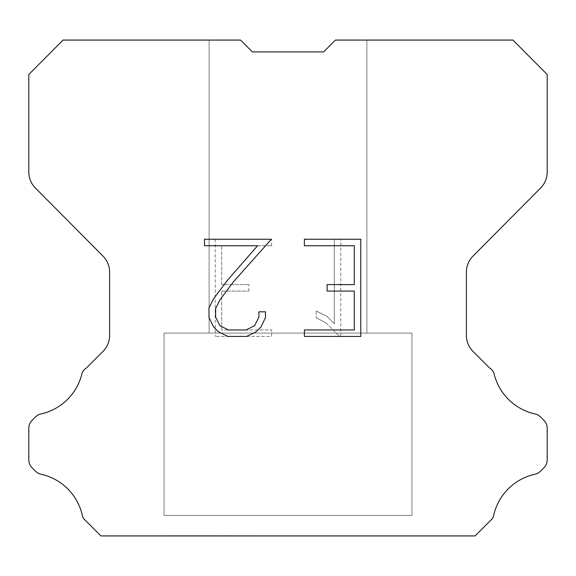 <?xml version="1.0" encoding="UTF-8"?>
<svg xmlns="http://www.w3.org/2000/svg" width="576" height="576" viewBox="0 0 576 576"><rect width="100%" height="100%" fill="white"/><g stroke="black" fill="none" stroke-linecap="round" stroke-linejoin="round"><path stroke-width="0.43" stroke-dasharray="2.88 2.16" d="M366.89 40.068L335.484 40.068L323.626 51.926L252.374 51.926L240.516 40.068L209.11 40.068L209.11 333.079L366.89 333.079L209.11 333.079L366.89 333.079L366.89 40.068L335.484 40.068L323.626 51.926L252.374 51.926L240.516 40.068L209.11 40.068L209.11 333.079L366.89 333.079L209.11 333.079L366.89 333.079L366.89 40.068L335.484 40.068L323.626 51.926L252.374 51.926L240.516 40.068L209.11 40.068L209.11 333.079L366.89 333.079L209.11 333.079L366.89 333.079L366.89 40.068L335.484 40.068L323.626 51.926L252.374 51.926L240.516 40.068L209.11 40.068L209.11 333.079L366.89 333.079L209.11 333.079L366.89 333.079L366.89 40.068L335.484 40.068L323.626 51.926L252.374 51.926L240.516 40.068L209.11 40.068L209.11 333.079L366.89 333.079L209.11 333.079L366.89 333.079L366.89 40.068L335.484 40.068L323.626 51.926L252.374 51.926L240.516 40.068L209.11 40.068L209.11 333.079L366.89 333.079L209.11 333.079L366.89 333.079L366.89 40.068L335.484 40.068L323.626 51.926L252.374 51.926L240.516 40.068L209.11 40.068L209.11 333.079L366.89 333.079L209.11 333.079L366.89 333.079L366.89 40.068L335.484 40.068L323.626 51.926L252.374 51.926L240.516 40.068L209.11 40.068L209.11 333.079L366.89 333.079L209.11 333.079L366.89 333.079L366.89 40.068L335.484 40.068L323.626 51.926L252.374 51.926L240.516 40.068L209.11 40.068L209.11 333.079L366.89 333.079L209.11 333.079L366.89 333.079L366.89 40.068L335.484 40.068L323.626 51.926L252.374 51.926L240.516 40.068L209.11 40.068L209.11 333.079L366.89 333.079L209.11 333.079L366.89 333.079L366.89 40.068L335.484 40.068L323.626 51.926L252.374 51.926L240.516 40.068L209.11 40.068L209.11 333.079L366.89 333.079L209.11 333.079L366.89 333.079L366.89 40.068L335.484 40.068L323.626 51.926L252.374 51.926L240.516 40.068L209.11 40.068L209.11 333.079L366.89 333.079L209.11 333.079L366.89 333.079L366.89 40.068L335.484 40.068L323.626 51.926L252.374 51.926L240.516 40.068L209.11 40.068L209.11 333.079L366.89 333.079L209.11 333.079L366.89 333.079L366.89 40.068L335.484 40.068L323.626 51.926L252.374 51.926L240.516 40.068L209.11 40.068L209.11 333.079L366.89 333.079L209.11 333.079L366.89 333.079L366.89 40.068L335.484 40.068L323.626 51.926L252.374 51.926L240.516 40.068L209.11 40.068L209.11 333.079L366.89 333.079L209.11 333.079L366.89 333.079L366.89 40.068L335.484 40.068L323.626 51.926L252.374 51.926L240.516 40.068L209.11 40.068L209.11 333.079L366.89 333.079L209.11 333.079L366.89 333.079L366.89 40.068L335.484 40.068L323.626 51.926L252.374 51.926L240.516 40.068L209.11 40.068L209.11 333.079L366.89 333.079L209.11 333.079L366.89 333.079L366.89 40.068L335.484 40.068L323.626 51.926L252.374 51.926L240.516 40.068L209.11 40.068L209.11 333.079L366.89 333.079L209.11 333.079L366.89 333.079L366.89 40.068L335.484 40.068L323.626 51.926L252.374 51.926L240.516 40.068L209.11 40.068L209.11 333.079L366.89 333.079L209.11 333.079L366.89 333.079L366.89 40.068L335.484 40.068L323.626 51.926L252.374 51.926L240.516 40.068L209.11 40.068L209.11 333.079L366.89 333.079L209.11 333.079L366.89 333.079L366.89 40.068L335.484 40.068L323.626 51.926L252.374 51.926L240.516 40.068L209.11 40.068L209.11 333.079L366.89 333.079L209.11 333.079L366.89 333.079L366.89 40.068L335.484 40.068L323.626 51.926L252.374 51.926L240.516 40.068L209.11 40.068L209.11 333.079L366.89 333.079L209.11 333.079L366.89 333.079L366.89 40.068L335.484 40.068L323.626 51.926L252.374 51.926L240.516 40.068L209.11 40.068L209.11 333.079L366.89 333.079L209.11 333.079L366.89 333.079L366.89 40.068L335.484 40.068L323.626 51.926L252.374 51.926L240.516 40.068L209.11 40.068L209.11 333.079L366.89 333.079L209.11 333.079L366.89 333.079L366.89 40.068L335.484 40.068L323.626 51.926L252.374 51.926L240.516 40.068L209.11 40.068L209.11 333.079L366.89 333.079L209.11 333.079L366.89 333.079L366.89 40.068L335.484 40.068L323.626 51.926L252.374 51.926L240.516 40.068L209.11 40.068L209.11 333.079L366.89 333.079L366.89 40.068L335.484 40.068L323.626 51.926L252.374 51.926L240.516 40.068L209.11 40.068L209.11 333.079L366.89 333.079L366.89 40.068L335.484 40.068L323.626 51.926L252.374 51.926L240.516 40.068L209.11 40.068L209.11 333.079L366.89 333.079L366.89 40.068L335.484 40.068L323.626 51.926L252.374 51.926L240.516 40.068L209.11 40.068L209.11 333.079L366.89 333.079L366.89 40.068L335.484 40.068L323.626 51.926L252.374 51.926L240.516 40.068L209.11 40.068L209.11 333.079L366.89 333.079L366.89 40.068L335.484 40.068L323.626 51.926L252.374 51.926L240.516 40.068L209.11 40.068L209.11 333.079L366.89 333.079L366.89 40.068L335.484 40.068L323.626 51.926L252.374 51.926L240.516 40.068L209.11 40.068L209.11 333.079L366.89 333.079L366.89 40.068L335.484 40.068L323.626 51.926L252.374 51.926L240.516 40.068L209.11 40.068L209.11 333.079L366.89 333.079L366.89 40.068L335.484 40.068L323.626 51.926L252.374 51.926L240.516 40.068L209.11 40.068L209.11 333.079L366.89 333.079L366.89 40.068L335.484 40.068L323.626 51.926L252.374 51.926L240.516 40.068L209.11 40.068L209.11 333.079L366.89 333.079L366.89 40.068L335.484 40.068L323.626 51.926L252.374 51.926L240.516 40.068L209.11 40.068L209.11 333.079L366.89 333.079L366.89 40.068L335.484 40.068L323.626 51.926L252.374 51.926L240.516 40.068L209.11 40.068L209.11 333.079L366.89 333.079L366.89 40.068L335.484 40.068L323.626 51.926L252.374 51.926L240.516 40.068L209.11 40.068L209.11 333.079L366.89 333.079L366.89 40.068L335.484 40.068L323.626 51.926L252.374 51.926L240.516 40.068L209.11 40.068L209.11 333.079L366.89 333.079L366.89 40.068L335.484 40.068L323.626 51.926L252.374 51.926L240.516 40.068L209.11 40.068L209.11 333.079L366.89 333.079L366.89 40.068L335.484 40.068L323.626 51.926L252.374 51.926L240.516 40.068L209.11 40.068L209.11 333.079L366.89 333.079L366.89 40.068L335.484 40.068L323.626 51.926L252.374 51.926L240.516 40.068L209.11 40.068L209.11 333.079L366.89 333.079L366.89 40.068L335.484 40.068L323.626 51.926L252.374 51.926L240.516 40.068L209.11 40.068L209.11 333.079L366.89 333.079L366.89 40.068L335.484 40.068L323.626 51.926L252.374 51.926L240.516 40.068L209.11 40.068L209.11 333.079L366.89 333.079L366.89 40.068L335.484 40.068L323.626 51.926L252.374 51.926L240.516 40.068L209.11 40.068L209.11 333.079L366.89 333.079L366.89 40.068L335.484 40.068L323.626 51.926L252.374 51.926L240.516 40.068L209.11 40.068L209.11 333.079L366.89 333.079L366.89 40.068L335.484 40.068L323.626 51.926L252.374 51.926L240.516 40.068L209.11 40.068L209.11 333.079L366.89 333.079L366.89 40.068L335.484 40.068L323.626 51.926L252.374 51.926L240.516 40.068L209.11 40.068L209.11 333.079L366.89 333.079L366.89 40.068L335.484 40.068L323.626 51.926L252.374 51.926L240.516 40.068L209.11 40.068L209.11 333.079L366.89 333.079L366.89 40.068L335.484 40.068L323.626 51.926L252.374 51.926L240.516 40.068L209.11 40.068L209.11 333.079L366.89 333.079L366.89 40.068L335.484 40.068L323.626 51.926L252.374 51.926L240.516 40.068L63.079 40.068L28.8 74.506L28.8 172.087A22.536 22.536 0 0 0 35.345 187.97L103.046 256.147A22.536 22.536 0 0 1 109.591 272.023L109.591 335.477A22.536 22.536 0 0 1 102.989 351.41L86.53 367.877A11.268 11.268 0 0 0 82.13 372.816A54.094 54.094 0 0 1 41.011 413.928A11.268 11.268 0 0 0 35.482 416.959L32.098 420.343A11.268 11.268 0 0 0 28.8 428.306L28.8 459.85A11.268 11.268 0 0 0 32.098 467.82L35.798 471.514A11.268 11.268 0 0 0 41.285 474.314A54.094 54.094 0 0 1 82.562 516.614A10.858 10.858 0 0 0 84.118 519.127L100.922 535.932L475.078 535.932L491.882 519.127A10.858 10.858 0 0 0 493.438 516.614A54.094 54.094 0 0 1 534.715 474.314A11.268 11.268 0 0 0 540.202 471.514L543.902 467.82A11.268 11.268 0 0 0 547.2 459.85L547.2 428.306A11.268 11.268 0 0 0 543.902 420.343L540.518 416.959A11.268 11.268 0 0 0 534.989 413.928A54.094 54.094 0 0 1 493.87 372.816A11.268 11.268 0 0 0 489.47 367.877L473.011 351.41A22.536 22.536 0 0 1 466.409 335.477L466.409 272.023A22.536 22.536 0 0 1 472.954 256.147L540.655 187.97A22.536 22.536 0 0 0 547.2 172.087L547.2 74.506L512.921 40.068L366.89 40.068M164.038 535.702L411.962 535.932L164.038 535.702M411.962 333.079L164.038 333.079L164.038 515.419L411.962 515.419L164.038 515.419L411.962 515.419L411.962 333.079L164.038 333.079L164.038 515.419L411.962 515.419L164.038 515.419L411.962 515.419L411.962 333.079L164.038 333.079L164.038 515.419L411.962 515.419L164.038 515.419L411.962 515.419L411.962 333.079L164.038 333.079L164.038 515.419L411.962 515.419L164.038 515.419L411.962 515.419L411.962 333.079L164.038 333.079L164.038 515.419L411.962 515.419L164.038 515.419L411.962 515.419L411.962 333.079L164.038 333.079L164.038 515.419L411.962 515.419L164.038 515.419L411.962 515.419L411.962 333.079L164.038 333.079L164.038 515.419L411.962 515.419L164.038 515.419L411.962 515.419L411.962 333.079L164.038 333.079L164.038 515.419L411.962 515.419L164.038 515.419L411.962 515.419L411.962 333.079L164.038 333.079L164.038 515.419L411.962 515.419L164.038 515.419L411.962 515.419L411.962 333.079L164.038 333.079L164.038 515.419L411.962 515.419L164.038 515.419L411.962 515.419L411.962 333.079L164.038 333.079L164.038 515.419L411.962 515.419L164.038 515.419L411.962 515.419L411.962 333.079L164.038 333.079L164.038 515.419L411.962 515.419L164.038 515.419L411.962 515.419L411.962 333.079L164.038 333.079L164.038 515.419L411.962 515.419L164.038 515.419L411.962 515.419L411.962 333.079L164.038 333.079L164.038 515.419L411.962 515.419L164.038 515.419L411.962 515.419L411.962 333.079L164.038 333.079L164.038 515.419L411.962 515.419L164.038 515.419L411.962 515.419L411.962 333.079L164.038 333.079L164.038 515.419L411.962 515.419L164.038 515.419L411.962 515.419L411.962 333.079L164.038 333.079L164.038 515.419L411.962 515.419L164.038 515.419L411.962 515.419L411.962 333.079L164.038 333.079L164.038 515.419L411.962 515.419L164.038 515.419L411.962 515.419L411.962 333.079L164.038 333.079L164.038 515.419L411.962 515.419L164.038 515.419L411.962 515.419L411.962 333.079L164.038 333.079L164.038 515.419L411.962 515.419L164.038 515.419L411.962 515.419L411.962 333.079L164.038 333.079L164.038 515.419L411.962 515.419L164.038 515.419L411.962 515.419L411.962 333.079L164.038 333.079L164.038 515.419L411.962 515.419L164.038 515.419L411.962 515.419L411.962 333.079L164.038 333.079L164.038 515.419L411.962 515.419L164.038 515.419L411.962 515.419L411.962 333.079L164.038 333.079L164.038 515.419L411.962 515.419L164.038 515.419L411.962 515.419L411.962 333.079L164.038 333.079L164.038 515.419L411.962 515.419L164.038 515.419L411.962 515.419L411.962 333.079L164.038 333.079L164.038 515.419L411.962 515.419L411.962 333.079L164.038 333.079L164.038 515.419L411.962 515.419L411.962 333.079L164.038 333.079L164.038 515.419L411.962 515.419L411.962 333.079L164.038 333.079L164.038 515.419L411.962 515.419L411.962 333.079L164.038 333.079L164.038 515.419L411.962 515.419L411.962 333.079L164.038 333.079L164.038 515.419L411.962 515.419L411.962 333.079L164.038 333.079L164.038 515.419L411.962 515.419L411.962 333.079L164.038 333.079L164.038 515.419L411.962 515.419L411.962 333.079L164.038 333.079L164.038 515.419L411.962 515.419L411.962 333.079L164.038 333.079L164.038 515.419L411.962 515.419L411.962 333.079L164.038 333.079L164.038 515.419L411.962 515.419L411.962 333.079L164.038 333.079L164.038 515.419L411.962 515.419L411.962 333.079L164.038 333.079L164.038 515.419L411.962 515.419L411.962 333.079L164.038 333.079L164.038 515.419L411.962 515.419L411.962 333.079L164.038 333.079L164.038 515.419L411.962 515.419L411.962 333.079L164.038 333.079L164.038 515.419L411.962 515.419L411.962 333.079L164.038 333.079L164.038 515.419L411.962 515.419L411.962 333.079L164.038 333.079L164.038 515.419L411.962 515.419L411.962 333.079L164.038 333.079L164.038 515.419L411.962 515.419L411.962 333.079L164.038 333.079L164.038 515.419L411.962 515.419L411.962 333.079L164.038 333.079L164.038 515.419L411.962 515.419L411.962 333.079L164.038 333.079L164.038 515.419L411.962 515.419L411.962 333.079L164.038 333.079L164.038 515.419L411.962 515.419L411.962 333.079L164.038 333.079L164.038 515.419L411.962 515.419L411.962 333.079L164.038 333.079L164.038 515.419L411.962 515.419L411.962 333.079L164.038 333.079L411.962 333.079M354.298 291.089L354.298 329.969L304.373 329.969L304.373 336.449L360.778 336.449L360.778 239.256L304.373 239.256L304.373 245.736L354.298 245.736L354.298 284.609L327.089 284.609L327.089 291.089L354.298 291.089M265.493 317.628L265.493 311.803L258.912 311.803L258.912 317.124L254.614 325.656L246.067 329.969L228.478 329.969L219.874 325.67L215.633 317.124L215.633 308.592L220.003 299.722L233.482 281.765L271.318 239.256L204.502 239.256L204.502 245.736L257.587 245.736L227.405 280.332L213.674 298.613L208.994 307.908L208.994 317.527L213.674 327.017L218.484 331.762L227.909 336.449L246.578 336.449L256.068 331.834L260.878 327.118L265.493 317.628M221.702 329.969L221.702 291.089L221.702 329.969L271.627 329.969L221.702 329.969M221.702 291.089L248.911 291.089L221.702 291.089M248.911 291.089L248.911 284.609L248.911 291.089M248.911 284.609L221.702 284.609L248.911 284.609M221.702 284.609L221.702 245.736L221.702 284.609M221.702 245.736L271.627 245.736L221.702 245.736M271.627 245.736L271.627 239.256L271.627 245.736M271.627 336.449L271.627 329.969L271.627 336.449L215.222 336.449L271.627 336.449M215.222 239.256L215.222 336.449L215.222 239.256L271.627 239.256L215.222 239.256M316.152 310.982L316.152 317.808L316.152 310.982L326.909 316.289L316.152 310.982M316.152 317.808L325.642 322.61L316.152 317.808M325.642 322.61L339.422 336.319L325.642 322.61M339.422 336.319L340.79 336.319L339.422 336.319M340.79 336.319L340.79 239.134L340.79 336.319M334.31 323.755L326.909 316.289L334.31 323.755L334.31 239.134L334.31 323.755M340.79 239.134L334.31 239.134L340.79 239.134M209.11 40.068L240.516 40.068L252.374 51.926L240.516 40.068L252.374 51.926L240.516 40.068L252.374 51.926L240.516 40.068L252.374 51.926L240.516 40.068L252.374 51.926L240.516 40.068L252.374 51.926L240.516 40.068L252.374 51.926L240.516 40.068L252.374 51.926L240.516 40.068L252.374 51.926L240.516 40.068L252.374 51.926L240.516 40.068L252.374 51.926L240.516 40.068L252.374 51.926L240.516 40.068L252.374 51.926L240.516 40.068L252.374 51.926L240.516 40.068L252.374 51.926L240.516 40.068L252.374 51.926L240.516 40.068L252.374 51.926L240.516 40.068L252.374 51.926L240.516 40.068L252.374 51.926L240.516 40.068L252.374 51.926L240.516 40.068L252.374 51.926L240.516 40.068L252.374 51.926L240.516 40.068L252.374 51.926L240.516 40.068L252.374 51.926L240.516 40.068L252.374 51.926L240.516 40.068L209.11 40.068M323.626 51.926L335.484 40.068L323.626 51.926M411.962 535.932L164.038 535.932L411.962 535.932"/><path stroke-width="0.86" d="M354.298 329.969L354.298 291.089L327.089 291.089L327.089 284.609L354.298 284.609L354.298 245.736L304.373 245.736L304.373 239.256L360.778 239.256L360.778 336.449L304.373 336.449L304.373 329.969L354.298 329.969M265.493 311.803L265.493 317.628L260.878 327.118L256.068 331.834L246.578 336.449L227.909 336.449L218.484 331.762L213.674 327.017L208.994 317.527L208.994 307.908L213.674 298.613L227.405 280.332L257.587 245.736L204.502 245.736L204.502 239.256L271.318 239.256L233.482 281.765L220.003 299.722L215.633 308.592L215.633 317.124L219.874 325.67L228.478 329.969L246.067 329.969L254.614 325.656L258.912 317.124L258.912 311.803L265.493 311.803M252.374 51.926L240.516 40.068L63.079 40.068L28.8 74.506L28.8 172.087A22.536 22.536 0 0 0 35.345 187.97L103.046 256.147A22.536 22.536 0 0 1 109.591 272.023L109.591 335.477A22.536 22.536 0 0 1 102.989 351.41L86.53 367.877A11.268 11.268 0 0 0 82.13 372.816A54.094 54.094 0 0 1 41.011 413.928A11.268 11.268 0 0 0 35.482 416.959L32.098 420.343A11.268 11.268 0 0 0 28.8 428.306L28.8 459.85A11.268 11.268 0 0 0 32.098 467.82L35.798 471.514A11.268 11.268 0 0 0 41.285 474.314A54.094 54.094 0 0 1 82.562 516.614A10.858 10.858 0 0 0 84.118 519.127L100.922 535.932L475.078 535.932L491.882 519.127A10.858 10.858 0 0 0 493.438 516.614A54.094 54.094 0 0 1 534.715 474.314A11.268 11.268 0 0 0 540.202 471.514L543.902 467.82A11.268 11.268 0 0 0 547.2 459.85L547.2 428.306A11.268 11.268 0 0 0 543.902 420.343L540.518 416.959A11.268 11.268 0 0 0 534.989 413.928A54.094 54.094 0 0 1 493.87 372.816A11.268 11.268 0 0 0 489.47 367.877L473.011 351.41A22.536 22.536 0 0 1 466.409 335.477L466.409 272.023A22.536 22.536 0 0 1 472.954 256.147L540.655 187.97A22.536 22.536 0 0 0 547.2 172.087L547.2 74.506L512.921 40.068L335.484 40.068L323.626 51.926L252.374 51.926"/></g></svg>
